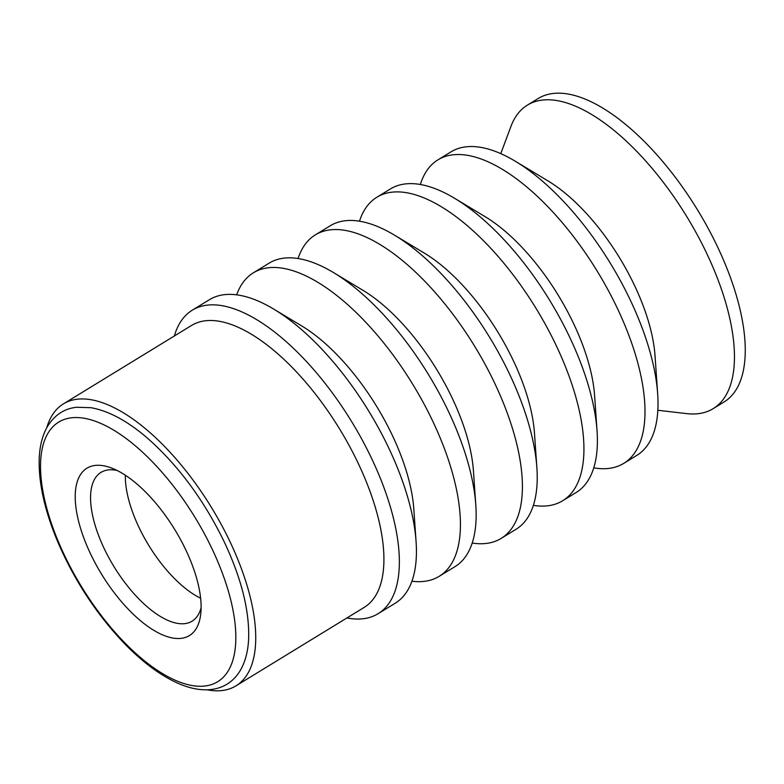<?xml version="1.0" encoding="UTF-8"?>
<svg xmlns="http://www.w3.org/2000/svg" width="784" height="784" viewBox="0 0 784 784"><rect width="100%" height="100%" fill="white"/><g stroke="black" fill="none" stroke-linecap="round" stroke-linejoin="round"><path stroke-width="1.18" d="M46.746 427.76A165.297 72.226 58.5 0 1 63.396 403.887A165.297 72.226 58.5 0 1 87.24 399.193A165.297 72.226 58.5 0 1 224.283 530.19A165.297 72.226 58.5 0 1 235.964 685.863A165.297 72.226 58.5 0 1 212.121 690.557A165.297 72.226 58.5 0 1 207.123 689.822M174.352 335.983A177.939 77.753 58.5 0 1 192.305 310.17A177.939 77.753 58.5 0 1 217.972 305.123A177.939 77.753 58.5 0 1 365.491 446.135A177.939 77.753 58.5 0 1 378.064 613.725A177.939 77.753 58.5 0 1 352.408 618.772A177.939 77.753 58.5 0 1 346.92 617.959M63.396 403.887L191.58 325.438A165.297 72.226 58.5 0 1 215.414 320.744A165.297 72.226 58.5 0 1 352.457 451.741A165.297 72.226 58.5 0 1 364.139 607.424L235.964 685.863M192.305 310.17L209.416 299.704A177.939 77.753 58.5 0 1 235.082 294.647A177.939 77.753 58.5 0 1 273.802 309.141A177.939 77.753 58.5 0 1 416.079 541.626A177.939 77.753 58.5 0 1 395.175 603.249L378.064 613.725M273.802 309.141L301.85 326.017A140.022 61.181 58.5 0 1 413.805 508.963L416.079 541.626M236.65 294.833A177.939 77.753 58.5 0 1 253.379 272.803A177.939 77.753 58.5 0 1 279.045 267.746A177.939 77.753 58.5 0 1 426.565 408.758A177.939 77.753 58.5 0 1 439.138 576.348A177.939 77.753 58.5 0 1 413.482 581.395A177.939 77.753 58.5 0 1 411.914 581.218M253.379 272.803L269.137 263.15A177.939 77.753 58.5 0 1 294.804 258.103A177.939 77.753 58.5 0 1 333.523 272.587A177.939 77.753 58.5 0 1 475.8 505.082A177.939 77.753 58.5 0 1 454.906 566.705L439.138 576.348M333.523 272.587L363.012 290.335A138.072 60.329 58.5 0 1 473.418 470.743L475.8 505.082M298.067 258.524A177.939 77.753 58.5 0 1 315.354 234.877A177.939 77.753 58.5 0 1 341.02 229.82A177.939 77.753 58.5 0 1 488.54 370.832A177.939 77.753 58.5 0 1 501.113 538.422A177.939 77.753 58.5 0 1 475.447 543.469A177.939 77.753 58.5 0 1 472.184 543.047M315.354 234.877L330.211 225.782A177.939 77.753 58.5 0 1 355.877 220.725A177.939 77.753 58.5 0 1 394.597 235.21A177.939 77.753 58.5 0 1 536.873 467.705A177.939 77.753 58.5 0 1 515.98 529.327L501.113 538.422M394.597 235.21L424.379 253.134A137.69 60.162 58.5 0 1 534.463 433.033L536.873 467.705M359.484 221.206A177.939 77.753 58.5 0 1 376.879 197.225A177.939 77.753 58.5 0 1 402.545 192.168A177.939 77.753 58.5 0 1 550.064 333.18A177.939 77.753 58.5 0 1 562.638 500.77A177.939 77.753 58.5 0 1 536.971 505.827A177.939 77.753 58.5 0 1 533.365 505.347M376.879 197.225L390.383 188.954A177.939 77.753 58.5 0 1 416.049 183.897A177.939 77.753 58.5 0 1 454.769 198.391A177.939 77.753 58.5 0 1 597.045 430.877A177.939 77.753 58.5 0 1 576.152 492.499L562.638 500.77M454.769 198.391L485.12 216.658A136.916 59.819 58.5 0 1 594.595 395.538L597.045 430.877M420.351 184.495A177.939 77.753 58.5 0 1 437.952 159.848A177.939 77.753 58.5 0 1 463.618 154.791A177.939 77.753 58.5 0 1 611.138 295.813A177.939 77.753 58.5 0 1 623.711 463.393A177.939 77.753 58.5 0 1 598.045 468.45A177.939 77.753 58.5 0 1 593.753 467.852M437.952 159.848L451.016 151.851A177.939 77.753 58.5 0 1 476.672 146.804A177.939 77.753 58.5 0 1 515.392 161.288A177.939 77.753 58.5 0 1 657.668 393.784A177.939 77.753 58.5 0 1 636.775 455.406L623.711 463.393M515.392 161.288L548.055 180.947A133.79 58.457 58.5 0 1 655.032 355.75L657.668 393.784M500.78 153.635L510.933 126.43A177.939 77.753 58.5 0 1 527.407 105.105A177.939 77.753 58.5 0 1 553.073 100.048A177.939 77.753 58.5 0 1 700.592 241.07A177.939 77.753 58.5 0 1 713.166 408.65A177.939 77.753 58.5 0 1 687.499 413.707A177.939 77.753 58.5 0 1 686.686 413.619L657.835 410.267M527.407 105.105L538.206 98.5A177.939 77.753 58.5 0 1 563.872 93.443A177.939 77.753 58.5 0 1 711.392 234.455A177.939 77.753 58.5 0 1 723.965 402.045L713.166 408.65M125.352 475.231A87.24 38.122 -121.5 0 0 134.828 517.969A87.24 38.122 -121.5 0 0 200.626 598.231M57.134 538.716A152.184 66.493 -121.5 0 0 192.58 685.628A152.184 66.493 -121.5 0 0 219.226 565.097A152.184 66.493 -121.5 0 0 83.79 418.195A152.184 66.493 -121.5 0 0 57.134 538.716M85.926 543.4A98.127 42.875 -121.5 0 0 153.096 629.905A98.127 42.875 -121.5 0 0 200.714 614.195A98.127 42.875 -121.5 0 0 190.443 560.413A98.127 42.875 -121.5 0 0 111.181 467.881A98.127 42.875 -121.5 0 0 85.926 543.4M117.159 470.488A87.24 38.122 -121.5 0 0 100.999 472.389A87.24 38.122 -121.5 0 0 100.068 539.235A87.24 38.122 -121.5 0 0 192.07 621.212A87.24 38.122 -121.5 0 0 201.116 607.678M90.915 407.69L76.548 407.259C67.032 408.386 56.272 412.364 47.344 426.702C42.336 435.551 39.621 446.341 39.2 459.071C38.563 483.718 44.982 511.844 58.428 543.439C74.901 581.13 96.677 614.264 123.764 642.821C141.277 660.981 158.574 674.122 175.665 682.227C187.337 687.735 198.303 690.243 208.564 689.763C222.519 688.793 233.093 682.364 240.286 670.467C245.568 661.333 248.371 650.103 248.695 636.775C249.087 609.246 241.1 577.945 224.714 542.871C204.32 500.584 178.654 465.755 147.715 438.383C127.733 421.106 108.8 410.875 90.915 407.69"/></g></svg>
